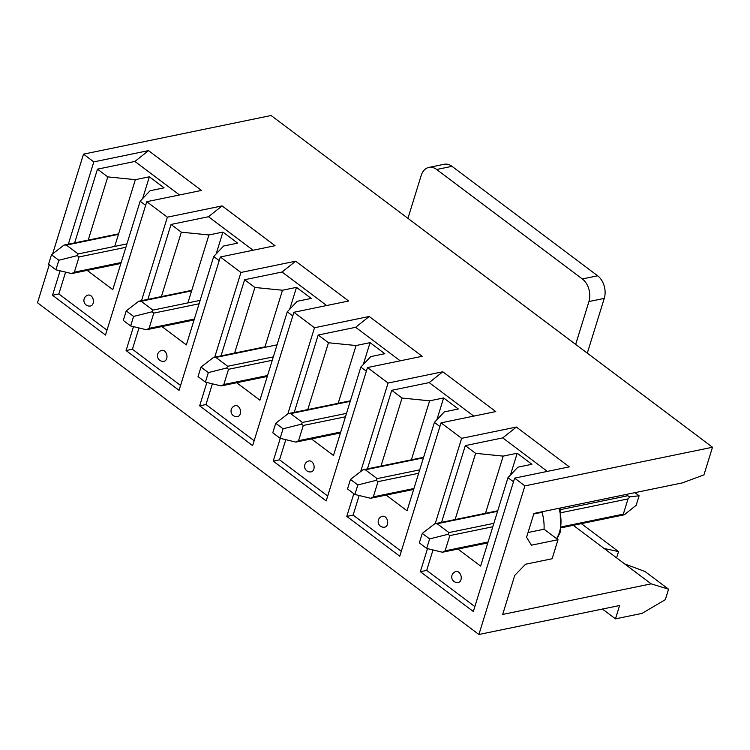 <?xml version="1.0" encoding="UTF-8"?>
<svg xmlns="http://www.w3.org/2000/svg" width="750" height="750" viewBox="0 0 750 750"><rect width="100%" height="100%" fill="white"/><g stroke="black" fill="none" stroke-linecap="round" stroke-linejoin="round"><path stroke-width="1.12" d="M141.516 300.694L167.372 217.172L146.775 201.694L105.487 335.062L52.519 295.256L60.094 270.787M68.325 244.2L93.806 161.888L83.503 154.144L52.659 253.791M49.256 264.788L37.5 302.756L478.903 634.491L524.906 485.878L514.612 478.134L569.325 466.866L516.356 427.059L461.644 438.328L441.038 422.85L495.759 411.581L442.791 371.775L388.069 383.044L367.472 367.556L422.184 356.288L369.216 316.481L314.503 327.75L293.906 312.272L348.619 301.003L295.65 261.197L240.938 272.466L220.341 256.978L275.053 245.709L222.084 205.903L167.372 217.172M427.491 548.634L420.356 571.697L473.325 611.503L514.612 478.134M435.225 523.65L461.644 438.328M353.822 493.678L346.791 516.413L399.759 556.219L441.038 422.85M360.797 471.159L388.069 383.044M280.275 438.337L273.216 461.119L326.184 500.925L367.472 367.556M287.906 413.681L314.503 327.75M206.878 382.491L199.65 405.834L252.619 445.641L293.906 312.272M214.716 357.178L240.938 272.466M133.481 326.644L126.084 350.541L179.053 390.347L220.341 256.978M581.353 523.65L618.534 551.597L604.106 548.466L651.188 583.847L502.678 614.428L514.763 575.372L525.534 564.234L552.112 558.759L558.009 539.709L544.05 529.219A36.291 25.303 -101.6 0 0 542.006 512.297L542.175 511.753M83.503 154.144L271.097 115.509L712.5 447.244L703.95 474.872L682.444 482.869L533.934 513.45L526.566 537.263L531.431 545.184L558.009 539.709M145.641 205.35L140.147 201.225L150.075 190.725L164.072 187.838L149.362 176.784L135.366 179.662L107.775 176.897L97.472 169.153L74.644 242.897M142.594 198.628L149.362 176.784M114.703 246.403L135.366 179.662M219.206 260.644L213.713 256.509L223.641 246.009L237.637 243.131L222.928 232.069L208.931 234.956L181.341 232.181L171.037 224.447L147.844 299.391M216.159 253.922L222.928 232.069M187.894 302.897L208.931 234.956M292.772 315.928L287.278 311.803L297.206 301.303L311.203 298.416L296.494 287.362L282.497 290.241L254.906 287.475L244.613 279.731L221.034 355.884M289.734 309.206L296.494 287.362M264.816 347.353L282.497 290.241M366.337 371.222L360.844 367.087L370.781 356.588L384.778 353.709L370.059 342.647L356.062 345.534L328.472 342.759L318.178 335.025L294.234 412.369M363.3 364.5L370.059 342.647M338.175 403.322L356.062 345.534M618.534 551.597L616.594 557.85M604.106 548.466L573.291 525.309M439.903 426.506L434.409 422.381L444.347 411.881L458.344 408.994L443.625 397.941L429.628 400.819L402.047 398.053L391.744 390.309L367.425 468.863M436.866 419.784L443.625 397.941M411.366 459.816L429.628 400.819M624.703 563.944L645.019 571.5L668.559 589.191L665.316 599.672L642.047 613.378L615.469 618.853L619.603 605.513L478.903 634.491M651.188 583.847L668.559 589.191M513.478 481.8L507.984 477.666L517.913 467.166L531.909 464.288L517.191 453.225L503.194 456.112L475.613 453.337L465.309 445.603L441.553 522.347M510.431 475.078L517.191 453.225M485.334 513.825L503.194 456.112M712.5 447.244L524.906 485.878M146.775 201.694L201.487 190.425L148.519 150.619L93.806 161.888M602.428 609.047L615.469 618.853M533.766 513.994L542.006 512.297M528.028 532.519L544.05 529.219M420.356 571.697L426.684 570.394L433.003 549.966M516.356 427.059L502.753 437.887L465.309 445.603M547.341 471.394L502.753 437.887M456.169 571.509A5.569 3.881 78.4 0 1 461.091 576.178A5.569 3.881 78.4 0 1 458.419 582.413A5.569 5.569 0 0 1 451.978 575.316A5.569 5.569 0 0 1 456.169 571.509M507.984 477.666L480.619 566.072L457.969 549.056M455.109 519.553L475.613 453.337M426.684 570.394L474.844 606.591M346.791 516.413L353.109 515.109L359.175 495.516M442.791 371.775L429.188 382.603L391.744 390.309M473.775 416.109L429.188 382.603M382.603 516.225A5.569 3.881 78.4 0 1 387.525 520.894A5.569 3.881 78.4 0 1 384.853 527.128A5.569 5.569 0 0 1 378.412 520.031A5.569 5.569 0 0 1 382.603 516.225M434.409 422.381L407.044 510.788L386.166 495.094M380.991 466.069L402.047 398.053M353.109 515.109L401.278 551.306M273.216 461.119L279.544 459.816L285.787 439.669M369.216 316.481L355.622 327.309L318.178 335.025M400.209 360.816L355.622 327.309M309.037 460.931A5.569 3.881 78.4 0 1 313.959 465.6A5.569 3.881 78.4 0 1 311.278 471.834A5.569 5.569 0 0 1 304.838 464.738A5.569 5.569 0 0 1 309.037 460.931M360.844 367.087L333.478 455.494L311.428 438.919M307.791 409.584L328.472 342.759M279.544 459.816L327.712 496.013M199.65 405.834L205.978 404.531L212.391 383.822M295.65 261.197L282.056 272.025L244.613 279.731M326.644 305.531L282.056 272.025M235.472 405.647A5.569 3.881 78.4 0 1 240.394 410.316A5.569 3.881 78.4 0 1 237.713 416.55A5.569 5.569 0 0 1 231.272 409.453A5.569 5.569 0 0 1 235.472 405.647M287.278 311.803L259.913 400.209L236.681 382.744M234.6 353.091L254.906 287.475M205.978 404.531L254.137 440.728M126.084 350.541L132.413 349.237L138.994 327.975M222.084 205.903L208.491 216.731L171.037 224.447M253.069 250.238L208.491 216.731M161.897 350.353A5.569 3.881 78.4 0 1 166.828 355.022A5.569 3.881 78.4 0 1 164.147 361.256A5.569 5.569 0 0 1 157.706 354.159A5.569 5.569 0 0 1 161.897 350.353M213.713 256.509L186.347 344.916L161.934 326.569M161.4 296.597L181.341 232.181M132.413 349.237L180.572 385.434M52.519 295.256L58.847 293.953L65.597 272.119M148.519 150.619L134.925 161.447L97.472 169.153M179.503 194.953L134.925 161.447M88.331 295.069A5.569 3.881 78.4 0 1 93.253 299.738A5.569 3.881 78.4 0 1 90.581 305.972A5.569 5.569 0 0 1 84.141 298.875A5.569 5.569 0 0 1 88.331 295.069M140.147 201.225L112.781 289.631L87.188 270.394M88.209 240.103L107.775 176.897M58.847 293.953L107.006 330.15M634.95 492.647L639.113 495.769L636.159 505.294L624.3 514.781L623.316 514.144L628.041 498.9L629.859 496.847L625.453 494.606M429.628 538.913L422.269 533.381L419.325 542.906L426.684 548.438L429.628 538.913L447.984 534.3L449.822 535.594L445.106 550.837L442.425 552.244L487.781 542.916M497.728 510.778L434.784 523.744L437.175 523.744L448.941 532.584L447.984 534.3M422.269 533.381L434.784 523.744M442.425 552.244L426.684 548.438M639.113 495.769L629.859 496.847M561.553 527.728L624.3 514.781M357.825 484.95L350.475 479.419L347.522 488.944L354.881 494.475L357.825 484.95L376.181 480.338L378.028 481.631L373.303 496.875L370.622 498.281L413.653 489.431M423.6 457.294L362.991 469.781L365.372 469.781L377.147 478.622L376.181 480.338M350.475 479.419L362.991 469.781M370.622 498.281L354.881 494.475M283.087 428.775L275.728 423.244L272.775 432.769L280.134 438.3L283.087 428.775L301.434 424.172L303.281 425.466L298.566 440.7L295.884 442.106L340.463 432.938M350.409 400.8L288.244 413.606L290.625 413.606L302.4 422.447L301.434 424.172M275.728 423.244L288.244 413.606M295.884 442.106L280.134 438.3M208.341 372.6L200.981 367.069L198.038 376.594L205.388 382.125L208.341 372.6L226.688 367.997L228.534 369.291L223.819 384.534L221.137 385.931L267.262 376.444M264.984 346.828L213.497 357.431L215.878 357.431L227.653 366.281L226.688 367.997M200.981 367.069L213.497 357.431M221.137 385.931L205.388 382.125M133.594 316.425L126.234 310.894L123.291 320.428L130.65 325.95L133.594 316.425L151.941 311.822L153.787 313.116L149.072 328.359L146.391 329.756L194.072 319.95M191.784 290.334L138.75 301.256L141.141 301.256L152.906 310.106L151.941 311.822M126.234 310.894L138.75 301.256M146.391 329.756L130.65 325.95M58.847 260.25L51.497 254.728L48.544 264.253L55.903 269.784L58.847 260.25L77.203 255.647L79.05 256.941L74.325 272.184L71.644 273.581L120.881 263.466M118.594 233.841L64.013 245.081L66.394 245.081L78.169 253.931L77.203 255.647M51.497 254.728L64.013 245.081M71.644 273.581L55.903 269.784M575.662 344.409L588.938 301.537A16.697 11.644 -101.6 0 0 582.319 278.953L436.659 169.481A16.697 11.644 -101.6 0 0 428.869 167.419A16.697 11.644 -101.6 0 0 421.2 175.481L407.934 218.344M587.297 353.156L604.256 298.387A16.697 11.644 -101.6 0 0 597.647 275.803L451.978 166.331A16.697 11.644 -101.6 0 0 444.188 164.259L428.869 167.419M556.566 538.622A30.206 21.056 -101.6 0 0 559.453 532.228A30.206 21.056 -101.6 0 0 558.881 508.313M628.041 498.9L561.309 512.644M492.787 526.753L449.822 535.594M623.316 514.144L561.703 526.828M488.072 541.997L445.106 550.837M627.159 495.881L560.55 509.606M493.847 523.341L448.941 532.584M437.175 523.744L497.569 511.303M418.659 473.269L378.028 481.631M413.944 488.513L373.303 496.875M419.719 469.856L377.147 478.622M365.372 469.781L423.441 457.819M345.469 416.775L303.281 425.466M340.744 432.019L298.566 440.7M346.519 413.363L302.4 422.447M290.625 413.606L350.25 401.325M272.269 360.281L228.534 369.291M267.553 375.525L223.819 384.534M273.328 356.869L227.653 366.281M215.878 357.431L277.05 344.831M199.078 303.788L153.787 313.116M194.362 319.031L149.072 328.359M200.128 300.375L152.906 310.106M141.141 301.256L191.625 290.859M125.878 247.294L79.05 256.941M121.163 262.538L74.325 272.184M126.938 243.881L78.169 253.931M66.394 245.081L118.425 234.366M604.256 298.387L588.938 301.537M451.978 166.331L436.659 169.481M597.647 275.803L582.319 278.953M560.081 508.069L560.653 531.356L556.987 538.95"/></g></svg>
